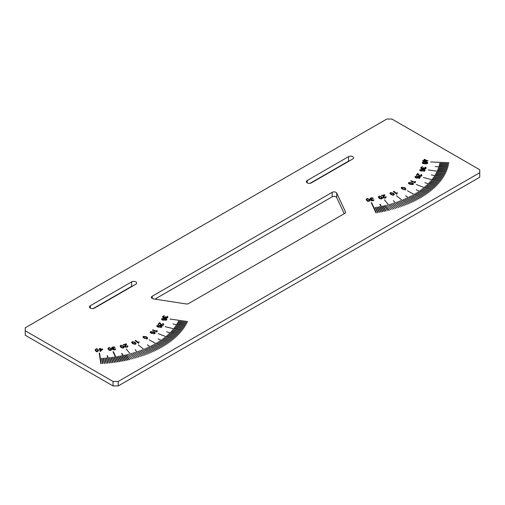 <?xml version="1.0" encoding="UTF-8"?>
<svg xmlns="http://www.w3.org/2000/svg" width="505" height="505" viewBox="0 0 505 505"><rect width="100%" height="100%" fill="white"/><g stroke="black" fill="none" stroke-linecap="round" stroke-linejoin="round"><path stroke-width="0.76" d="M336.734 193.055A2.74 1.584 0 0 0 332.151 192.348L152.188 296.252A2.74 1.584 0 0 0 151.386 297.369A2.74 1.584 0 0 0 153.419 298.897L186.004 303.934A2.74 1.584 0 0 0 188.649 303.53L344.757 213.4A2.74 1.584 0 0 0 345.559 212.283A2.74 1.584 0 0 0 345.464 211.873L336.734 193.055L336.734 197.531L344.24 213.697M154.947 299.13L332.151 196.824A2.74 1.584 180 0 1 336.734 197.531M118.214 381.464L113.051 381.464L113.051 385.94L118.214 385.94L118.214 381.464L479.75 172.735L479.75 177.211L118.214 385.94M113.051 381.464L25.25 330.775L25.25 327.789L386.786 119.06L391.949 119.06L479.75 169.756L479.75 172.735M113.051 385.94L25.25 335.244L25.25 330.775M98.481 350.672L98.481 349.997L97.023 351.638L95.085 350.167L96.55 348.532L98.507 350.356M95.085 350.167L95.06 349.813M99.024 349.182L99.731 349.144L99.624 348.425L100.293 348.393L100.4 349.113L102.629 348.999L102.679 349.34L100.085 351.474L99.782 349.485L99.024 349.182M111.447 348.715L111.655 349.51L110.507 350.483L108.158 349.226L107.95 348.437L109.105 347.465L111.447 348.715L111.592 349.845M113.095 348.614L111.788 348.027L111.965 347.295L114.3 346.903L115.058 347.421L113.17 347.15L112.463 347.913L114.073 348.273L113.347 349.239L113.713 349.542L115.664 348.873L115.437 349.51L113.322 349.82L112.672 349.334L113.095 348.614L112.684 349.7M111.788 348.027L111.965 347.295L111.965 348.04L112.413 347.768M112.527 347.434L112.463 348.532M115.014 349.845L114.995 348.974M123.681 346.184L124.173 347.206L123.289 348.014L120.6 347.011L120.114 345.994L121.004 345.186L123.681 346.184L124.078 347.547M123.22 344.644L126.357 343.804L125.493 346.493L126.749 346.746L127.853 345.824L127.86 346.525L125.688 347.105L124.716 346.051L125.77 344.353L123.479 344.972L123.22 344.644M125.783 344.7L126.357 344.549L126.357 343.804L126.477 344.353M125.391 345.976L125.493 347.055M127.247 346.935L127.222 345.994M127.853 345.824L127.86 346.525L127.853 345.824M135.258 342.352L136.079 343.501L135.416 344.195L132.468 343.482L131.654 342.333L132.316 341.639L135.258 342.352L135.952 343.848M135.119 340.572L135.668 340.351L138.023 342.295L138.9 341.746L139.203 341.999L138.168 343.084L135.119 340.572M138.477 343.381L138.591 342.914M146.532 336.784L147.706 337.99L147.245 338.584L144.121 338.173L142.953 336.98L143.42 336.38L146.532 336.784L146.532 337.378M153.665 331.753C155.142 332.347 155.559 332.915 154.909 333.452L151.708 333.363C150.237 332.763 149.827 332.202 150.477 331.665L153.665 331.753L153.665 332.252M155.205 332.953L154.909 333.452M150.181 332.164L150.477 331.665L150.477 332.41L150.755 332.227M152.472 330.106L152.857 329.79L156.228 331.147L156.727 330.466L157.162 330.642L157.124 331.621L156.834 331.867L152.472 330.106M156.803 331.937L156.803 331.192L157.124 331.621M160.079 325.384C161.714 325.826 162.294 326.344 161.815 326.937L158.639 327.164C157.011 326.729 156.436 326.211 156.916 325.618L160.079 325.384L160.079 325.832M161.979 326.546L161.815 326.937L161.417 326.628M156.752 326.009L156.916 325.618L156.916 326.363L157.307 326.047M158.008 324.38L159.473 322.569L161.808 324.955L163.052 324.683L162.578 323.926L162.869 323.56L163.652 324.096L163.525 324.816L162.635 325.346L160.723 324.898L159.643 323.213L158.576 324.532L158.008 324.38M163.052 325.201L163.109 324.267M164.617 318.289C166.36 318.56 167.086 319.015 166.795 319.646L163.734 320.189C161.998 319.924 161.278 319.469 161.568 318.838L164.617 318.289L164.617 318.705M165.735 316.919L166.353 317.601L166.991 317.576L167.351 317.266L166.959 316.263L167.799 316.692L167.862 317.336L167.206 317.904L166.158 317.986L165.293 317.418L163.753 317.771L162.743 317.323L162.623 316.566L163.323 315.953L164.485 315.84L163.134 316.648L163.235 317.108L164.725 317.336L165.773 316.837L165.678 317.891M162.743 317.323L162.623 316.566L162.623 317.153M163.134 316.648L163.235 317.639M166.959 317.007L167.799 317.437L167.799 316.692L167.862 317.336M369.685 199.62L369.894 200.416L368.745 201.388L366.396 200.132L366.188 199.349L367.343 198.377L369.685 199.62L369.83 200.756M371.333 199.525L370.026 198.932L370.203 198.2L372.538 197.809L373.296 198.332L371.415 198.061L370.702 198.818L372.311 199.185L371.585 200.144L371.951 200.453L373.902 199.778L373.675 200.416L371.566 200.725L370.91 200.239L371.333 199.525L370.923 200.605M370.026 198.932L370.203 198.2L370.203 198.945L370.651 198.673M370.765 198.339L370.702 199.443M373.252 200.756L373.233 199.879M381.925 197.089L382.411 198.118L381.527 198.926L378.838 197.922L378.352 196.899L379.242 196.091L381.925 197.089L382.317 198.452M381.458 195.555L384.595 194.709L383.731 197.405L384.987 197.657L386.091 196.729L386.098 197.43L383.926 198.011L382.954 196.963L384.008 195.265L381.723 195.877L381.458 195.555M384.021 195.612L384.595 195.454L384.595 194.709L384.715 195.258M383.63 196.881L383.731 197.96M385.485 197.84L385.46 196.899M386.091 196.729L386.098 197.43L386.091 196.729M393.496 193.257L394.317 194.412L393.66 195.107L390.706 194.387L389.892 193.245L390.554 192.55L393.496 193.257L394.19 194.753M393.357 191.477L393.906 191.256L396.267 193.2L397.441 192.904L396.406 193.996L393.357 191.477M396.715 194.292L396.829 193.825M404.77 187.69L405.944 188.895L405.483 189.495L402.359 189.085L401.191 187.885L401.658 187.286L404.77 187.69L404.77 188.283M411.903 182.659C413.38 183.258 413.797 183.826 413.147 184.363L409.946 184.268C408.476 183.675 408.065 183.107 408.715 182.57L411.903 182.659L411.903 183.157M413.444 183.858L413.147 184.363M408.419 183.075L408.715 182.57L408.715 183.315L408.999 183.132M410.716 181.011L411.102 180.695L414.466 182.059L414.965 181.371L415.4 181.548L415.369 182.532L415.072 182.772L410.716 181.011M415.041 182.842L415.041 182.097L415.369 182.532M418.317 176.289C419.952 176.731 420.532 177.249 420.053 177.842L416.877 178.076C415.249 177.634 414.674 177.116 415.154 176.523L418.317 176.289L418.317 176.737M420.217 177.451L420.053 177.842M414.99 176.914L415.154 176.523L415.154 177.268L415.552 176.952M416.253 175.285L417.711 173.474L420.046 175.86L421.29 175.589L420.816 174.831L421.113 174.471L421.89 175.001L421.763 175.721L420.873 176.251L418.961 175.809L417.881 174.118L416.814 175.437L416.253 175.285M421.29 176.106L421.347 175.178M422.855 169.2C424.598 169.465 425.324 169.92 425.033 170.551L421.972 171.094C420.236 170.829 419.516 170.374 419.806 169.743L422.855 169.2L422.855 169.617M423.973 167.83L425.229 168.481L425.589 168.171L425.197 167.168L426.043 167.603L426.1 168.247L425.444 168.809L424.396 168.897L423.531 168.323L421.991 168.683L420.981 168.228L420.861 167.471L422.723 166.745L421.372 167.553L421.473 168.014L422.963 168.241L424.011 167.742L423.916 168.796M420.981 168.228L420.861 167.471L420.861 168.064M421.372 167.553L421.473 168.55M425.197 167.912L426.043 168.348L426.043 167.603L426.1 168.247M425.166 161.846C426.965 161.935 427.817 162.307 427.716 162.957C427.621 163.614 426.668 163.898 424.869 163.803C423.083 163.715 422.237 163.342 422.331 162.686C422.433 162.036 423.379 161.758 425.166 161.846L425.166 162.25M423.872 161.392L423.935 160.988L422.691 160.925L422.748 160.533L423.992 160.596L424.187 159.315L428.013 160.887L423.872 161.392M90.326 305.727A2.923 1.685 0 0 0 89.473 306.92A2.923 1.685 0 0 0 91.272 308.479A2.923 1.685 0 0 0 94.46 308.113L135.776 284.258A2.923 1.685 0 0 0 136.634 283.065A2.923 1.685 0 0 0 134.829 281.506A2.923 1.685 0 0 0 131.647 281.872L90.326 305.727L90.326 308.113M348.564 156.632L307.248 180.487A2.923 1.685 0 0 0 306.39 181.68A2.923 1.685 0 0 0 308.195 183.239A2.923 1.685 0 0 0 311.377 182.873L352.698 159.018A2.923 1.685 0 0 0 353.55 157.825A2.923 1.685 0 0 0 351.751 156.266A2.923 1.685 0 0 0 348.564 156.632L348.564 161.108L310.12 183.302M430.651 161.972L448.876 162.686L430.651 161.972M439.419 164.226L448.522 164.662L439.419 164.226M438.978 166.012L448.049 166.625L438.978 166.012M438.428 167.786L447.462 168.588L438.428 167.786M437.772 169.547L446.748 170.532L437.772 169.547M428.19 169.932L445.921 172.457L428.19 169.932M436.143 173.032L444.981 174.37L436.143 173.032M435.171 174.743L443.92 176.258L435.171 174.743M434.098 176.434L442.752 178.126L434.098 176.434M432.924 178.107L441.471 179.976L432.924 178.107M423.373 177.526L440.076 181.787L423.373 177.526M430.273 181.371L438.574 183.58L430.273 181.371M428.802 182.961L436.964 185.335L428.802 182.961M427.23 184.521L435.247 187.058L427.23 184.521M425.57 186.048L433.429 188.744L425.57 186.048M416.341 184.521L431.51 190.391L416.341 184.521M421.978 188.996L429.49 192.001L421.978 188.996M420.053 190.417L427.375 193.573L420.053 190.417M418.039 191.799L425.166 195.094L418.039 191.799M415.943 193.131L422.868 196.578L415.943 193.131M407.314 190.701L420.482 198.004L407.314 190.701M411.518 195.681L418.014 199.387L411.518 195.681M409.195 196.881L415.457 200.725L409.195 196.881M406.796 198.036L412.825 202L406.796 198.036M404.335 199.147L410.117 203.231L404.335 199.147M396.564 195.883L407.339 204.399L396.564 195.883M399.209 201.205L404.486 205.516L399.209 201.205M396.558 202.158L401.57 206.57L396.558 202.158M393.849 203.06L398.597 207.568L393.849 203.06M391.091 203.9L395.56 208.502L391.091 203.9M384.419 199.911L392.467 209.379L384.419 199.911M385.422 205.421L389.33 210.187L388.989 210.269L385.422 205.421M382.525 206.09L382.866 206.015L386.136 210.939L385.795 211.014L382.525 206.09M379.59 206.703L379.93 206.633L382.904 211.62L382.563 211.69L379.59 206.703M376.616 207.258L376.964 207.195L379.634 212.239L379.287 212.296L376.616 207.258M371.251 202.656L371.604 202.606L376.326 212.788L375.973 212.845L371.251 202.656M102.881 363.524L102.515 363.549L101.562 358.304L101.928 358.285L102.881 363.524M106.296 363.278L105.936 363.31L104.661 358.089L105.027 358.058L106.296 363.278M109.692 362.962L109.332 363L107.117 355.735L107.477 355.697L109.692 362.962M113.07 362.584L112.716 362.628L110.816 357.471L111.176 357.426L113.07 362.584M116.421 362.129L116.068 362.18L113.859 357.067L114.212 357.016L116.421 362.129M119.748 361.612L119.395 361.675L116.882 356.606L117.229 356.549L119.748 361.612M123.037 361.031L122.69 361.094L119.868 356.082L120.215 356.019L123.037 361.031M126.288 360.381L125.947 360.45L121.572 353.519L121.92 353.443L126.288 360.381M129.501 359.661L129.16 359.743L125.739 354.857L126.08 354.775L129.501 359.661M132.663 358.885L128.617 354.156L132.663 358.885M135.782 358.039L131.452 353.393L135.782 358.039M138.843 357.136L134.235 352.578L138.843 357.136M141.855 356.17L135.144 349.883L141.855 356.17M144.802 355.141L139.651 350.786L144.802 355.141M147.681 354.055L142.277 349.807L147.681 354.055M150.496 352.913L144.834 348.772L150.496 352.913M153.242 351.714L147.334 347.692L153.242 351.714M155.912 350.464L147.416 344.947L155.912 350.464M158.507 349.157L152.125 345.376L158.507 349.157M161.019 347.8L154.416 344.151L161.019 347.8M163.45 346.392L156.626 342.882L163.45 346.392M165.791 344.934L158.766 341.563L165.791 344.934M168.045 343.432L158.021 338.849L168.045 343.432M170.204 341.885L162.787 338.805L170.204 341.885M172.274 340.294L164.674 337.365L172.274 340.294M174.244 338.666L166.467 335.894L174.244 338.666M176.112 336.999L168.178 334.386L176.112 336.999M177.88 335.295L166.625 331.785L177.88 335.295M179.54 333.552L171.309 331.261L179.54 333.552M181.099 331.779L172.729 329.658L181.099 331.779M182.545 329.98L174.055 328.029L182.545 329.98M183.883 328.149L175.285 326.369L183.883 328.149M185.114 326.293L172.975 323.964L185.114 326.293M186.225 324.412L177.432 322.985L186.225 324.412M187.229 322.512L178.353 321.262L187.229 322.512M187.683 321.552L169.951 319.027L187.683 321.552M186.743 323.465L177.905 322.121L186.743 323.465M185.682 325.353L176.933 323.838L185.682 325.353M184.514 327.221L175.86 325.529L184.514 327.221M183.233 329.064L174.686 327.202L183.233 329.064M181.838 330.882L165.135 326.621L181.838 330.882M180.335 332.669L172.035 330.466L180.335 332.669M178.726 334.424L170.557 332.056L178.726 334.424M177.009 336.147L168.992 333.616L177.009 336.147M175.191 337.839L167.332 335.143L175.191 337.839M173.272 339.486L158.103 333.609L173.272 339.486M171.252 341.096L163.74 338.091L171.252 341.096M169.137 342.661L161.815 339.512L169.137 342.661M166.928 344.189L159.801 340.888L166.928 344.189M164.63 345.666L157.705 342.226L164.63 345.666M162.244 347.099L149.076 339.796L162.244 347.099M159.776 348.482L153.28 344.77L159.776 348.482M157.219 349.813L150.957 345.976L157.219 349.813M154.587 351.095L148.558 347.131L154.587 351.095M151.879 352.32L146.096 348.235L151.879 352.32M149.101 353.494L138.326 344.978L149.101 353.494M146.248 354.605L140.971 350.3L146.248 354.605M143.332 355.665L138.32 351.253L143.332 355.665M140.358 356.656L135.611 352.149L140.358 356.656M137.322 357.597L132.853 352.995L137.322 357.597M134.229 358.468L126.181 349.005L134.229 358.468M131.085 359.282L127.184 354.51L131.085 359.282M127.898 360.027L127.557 360.103L124.287 355.185L124.628 355.11L127.898 360.027M124.666 360.715L124.325 360.778L121.352 355.798L121.692 355.728L124.666 360.715M121.396 361.327L121.048 361.391L118.378 356.353L118.725 356.29L121.396 361.327M118.088 361.883L117.734 361.933L113.013 351.751L113.366 351.695L118.088 361.883M114.749 362.363L114.395 362.413L112.344 357.275L112.697 357.231L114.749 362.363M111.384 362.779L111.031 362.824L109.288 357.647L109.642 357.609L111.384 362.779M108.001 363.133L107.634 363.164L106.208 357.957L106.568 357.925L108.001 363.133M104.592 363.411L104.226 363.436L103.115 358.203L103.474 358.178L104.592 363.411M101.17 363.625L100.804 363.638L99.214 353.14L99.573 353.121L101.17 363.625M375.12 207.511L375.467 207.454L377.986 212.523L377.633 212.58L375.12 207.511M378.106 206.987L378.453 206.924L381.275 211.936L380.928 211.999L378.106 206.987M379.81 204.424L380.158 204.348L384.526 211.286L384.185 211.355L379.81 204.424M383.977 205.762L384.318 205.68L387.739 210.572L383.977 205.762M386.855 205.062L390.902 209.79L386.855 205.062M389.69 204.304L394.02 208.95L389.69 204.304M392.473 203.49L397.081 208.041L392.473 203.49M393.382 200.788L400.093 207.075L393.382 200.788M397.889 201.691L403.041 206.046L397.889 201.691M400.515 200.712L405.919 204.961L400.515 200.712M403.072 199.683L408.734 203.818L403.072 199.683M405.572 198.598L411.48 202.625L405.572 198.598M405.654 195.852L414.151 201.369L405.654 195.852M410.363 196.287L416.745 200.062L410.363 196.287M412.654 195.056L419.257 198.705L412.654 195.056M414.864 193.787L421.688 197.297L414.864 193.787M417.004 192.468L424.03 195.839L417.004 192.468M416.259 189.754L426.283 194.337L416.259 189.754M421.025 189.716L428.442 192.79L421.025 189.716M422.912 188.277L430.512 191.206L422.912 188.277M424.705 186.799L432.482 189.571L424.705 186.799M426.416 185.291L434.351 187.904L426.416 185.291M424.863 182.69L436.118 186.2L424.863 182.69M429.547 182.172L437.778 184.458L429.547 182.172M430.973 180.569L439.337 182.69L430.973 180.569M432.299 178.934L440.783 180.885L432.299 178.934M433.524 177.274L442.121 179.054L433.524 177.274M431.213 174.875L443.352 177.198L431.213 174.875M435.67 173.89L444.463 175.317L435.67 173.89M436.591 172.167L445.467 173.417L436.591 172.167M437.406 170.425L446.351 171.498L437.406 170.425M438.113 168.67L447.121 169.56L438.113 168.67M435.121 166.536L447.771 167.609L435.121 166.536M439.211 165.122L448.301 165.646L439.211 165.122M439.596 163.33L448.718 163.67L439.596 163.33M97.635 349.454L98.475 350.704M95.091 350.211L95.773 349.428M97.383 349.069L95.887 349.144L96.184 351.095L97.68 351.019L97.383 349.069M97.68 351.53L97.787 350.034M97.68 351.77L97.787 350.779M95.887 349.896L96.184 351.846M95.887 349.144L95.78 350.88M99.731 349.144L99.731 349.492M102.629 348.999L102.629 349.391M100.451 349.858L100.293 349.138L99.731 349.17M100.4 349.113L100.4 349.858M100.293 348.393L100.293 349.138M100.64 351.417L100.451 349.454L100.665 351.392M100.665 350.83L102.054 349.372L100.451 349.454M102.054 349.372L102.054 349.978M110.563 348.425L111.447 349.46M108.013 348.848L108.6 348.336M108.638 348.141L109.516 350.028L110.967 349.807L110.09 347.913L109.238 347.762L108.6 348.343L109.042 350.268M110.967 350.369L110.999 349.605L110.999 350.35M114.073 348.273L114.073 348.589M112.937 349.037L113.821 349.056M112.527 348.179L112.463 348.658L112.527 348.179M111.788 348.772L111.965 348.04M122.968 346.247L123.681 346.929M120.209 346.405L120.745 346.013M120.745 345.893L122.178 347.674L123.542 347.307L122.109 345.527L121.225 345.464L120.745 346.676L121.314 347.699M124.716 346.796L125.77 345.098M127.815 346.581L127.317 346.714M127.247 347.2L127.222 346.739M125.391 346.72L125.493 347.238L125.391 346.72M126.357 344.549L126.477 345.098M131.78 342.737L132.272 342.403M133.509 341.866L132.278 342.365L134.223 343.968L135.119 343.949L135.454 343.469L133.509 341.866M135.119 344.296L135.454 343.469M132.619 341.891L132.278 342.365L132.562 343.551M135.668 340.351L135.668 341.026M138.9 341.746L138.9 342.144M138.023 342.295L138.023 342.971M138.023 343.04L138.9 342.497M146.873 338.754L147.056 337.87L146.04 337.069L143.792 336.595L143.597 337.094L144.613 337.889L145.995 338.483L146.873 338.369L147.056 337.87L147.561 338.344M143.104 337.372L143.553 337.056M146.873 339.114L147.056 338.615M143.792 336.595L143.597 337.839M154.618 332.972L155.048 333.319M151.734 331.64L150.913 331.835L150.869 332.353L153.646 333.47L154.473 333.281L154.511 332.763L151.734 331.64M154.473 333.704L154.511 332.763M150.913 331.835L150.869 332.959M150.913 332.58L150.869 333.098M152.857 329.79L152.857 330.264M156.803 331.242L156.727 330.466M156.228 331.147L156.228 331.621M156.228 331.899L156.727 331.211M158.141 325.473L157.39 325.744L157.51 326.255L160.584 327.082L161.335 326.804L161.215 326.299L158.141 325.473M161.335 327.291L161.215 326.299M161.335 327.549L161.215 327.044M157.39 325.744L157.51 326.773M157.39 326.489L157.51 327M159.473 322.569L159.473 323.314L158.507 324.513M162.869 323.56L162.869 324.046M162.869 324.305L163.652 324.841M163.052 325.428L163.109 325.012M159.542 323.333L161.152 325.334M166.315 319.495L166.713 319.779M161.65 319.45L162.048 319.128M162.736 318.567L162.08 318.914L162.345 319.406L165.621 319.911L166.284 319.564L166.012 319.078L162.736 318.567M166.284 320.113L166.012 319.078M166.284 320.309L166.012 319.823M162.08 318.914L162.345 319.867M162.08 319.659L162.345 320.151M166.959 316.263L166.959 316.692M165.678 317.569L165.324 317.512M165.268 316.755L165.268 317.443M163.134 317.392L163.235 317.853L163.134 317.392M162.623 317.31L163.323 316.704M368.801 199.336L369.685 200.371M366.251 199.753L366.845 199.248L367.28 201.173M366.876 199.046L367.754 200.939L369.205 200.712L368.328 198.825L367.482 198.667L366.845 199.248M369.205 201.274L369.237 200.51L369.237 201.261M371.175 199.942L372.059 199.967M370.765 199.084L370.702 199.563L370.765 199.084M370.026 199.677L370.203 198.945M381.206 197.158L381.925 197.834M378.447 197.31L378.984 196.925M378.984 196.805L380.416 198.579L381.78 198.213L380.347 196.439L379.463 196.369L378.984 197.588L379.558 198.604M382.954 197.707L384.008 196.009M386.054 197.487L385.555 197.619M385.485 198.105L385.46 197.644M383.63 197.625L383.731 198.149L383.63 197.625M384.595 195.454L384.715 196.003M390.018 193.649L390.51 193.314M391.747 192.777L390.516 193.27L392.461 194.873L393.357 194.854L393.692 194.381L391.747 192.777M393.357 195.201L393.692 194.381M390.857 192.796L390.516 193.27L390.801 194.463M393.906 191.256L393.906 191.932M397.138 192.657L397.138 193.049M396.267 193.2L396.267 193.876M396.267 193.945L397.138 193.402M405.111 189.659L405.3 188.775L404.278 187.974L402.03 187.5L401.841 188.005L402.851 188.801L404.234 189.388L405.111 189.28L405.3 188.775L405.799 189.249M401.342 188.277L401.791 187.961M405.111 190.025L405.3 189.52M402.03 187.5L401.841 188.75M412.863 183.877L413.286 184.23M409.972 182.545L409.151 182.747L409.107 183.258L411.891 184.382L412.711 184.186L412.749 183.668L409.972 182.545M412.711 184.609L412.749 183.668M409.151 182.747L409.107 183.864M409.151 183.492L409.107 184.003M411.102 180.695L411.102 181.169M415.041 182.147L414.965 181.371M414.466 182.059L414.466 182.532M414.466 182.804L414.965 182.116M419.655 177.533L420.059 177.836M416.379 176.378L415.634 176.649L415.748 177.16L418.822 177.987L419.573 177.716L419.453 177.205L416.379 176.378M419.573 178.196L419.453 177.205M419.573 178.461L419.453 177.949M415.634 176.649L415.748 177.684M415.634 177.4L415.748 177.905M417.711 173.474L417.711 174.219L416.745 175.418M421.113 174.471L421.113 174.957M421.113 175.216L421.89 175.746M421.29 176.333L421.347 175.923M417.78 174.238L419.39 176.239M424.553 170.4L424.951 170.684M419.889 170.355L420.286 170.034M420.974 169.478L420.318 169.825L420.583 170.311L423.859 170.823L424.522 170.475L424.25 169.983L420.974 169.478M424.522 171.025L424.25 169.983M424.522 171.22L424.25 170.728M420.318 169.825L420.583 170.772M420.318 170.57L420.583 171.056M425.197 167.168L425.197 167.603M423.916 168.474L423.562 168.417M423.506 167.666L423.506 168.348M421.372 168.298L421.473 168.758L421.372 168.298M420.861 168.222L421.561 167.609M427.198 162.957L427.602 163.254M422.451 163.14L422.855 162.831M423.398 162.307L422.855 162.717L423.266 163.172L426.649 163.342L427.192 162.932L426.776 162.477L423.398 162.307M427.192 163.563L426.776 162.477M422.855 162.717L423.266 163.588M423.935 160.988L423.935 161.398M426.977 161.139L426.971 160.748L424.724 159.706L424.579 160.628L426.971 160.748M424.774 159.346L424.774 159.731M424.667 160.085L424.187 160.06L423.935 161.341M424.187 159.315L424.187 160.06M423.992 160.596L423.992 161.341M422.748 160.533L422.748 160.925M424.579 160.628L424.579 161.019M410.634 196.142L410.634 196.458M405.938 195.713L405.938 196.041M405.862 198.471L405.862 198.812M403.369 199.557L403.369 199.917M400.819 200.592L400.819 200.971M398.199 201.577L398.199 201.975M393.698 200.687L393.698 201.104M392.795 203.389L392.795 203.837M390.018 204.209L390.018 204.689M387.19 204.973L387.19 205.491M384.318 205.68L384.318 206.248M380.158 204.348L380.158 204.967M378.453 206.924L378.453 207.605M377.645 212.58L375.467 207.454M101.057 363.625L99.327 353.879M99.573 353.121L99.573 353.866M104.434 363.423L103.272 358.941M103.474 358.178L103.474 358.922M107.799 363.152L106.41 358.683M106.568 357.925L106.568 358.67M111.144 362.811L109.528 358.367M109.642 357.609L109.642 358.354M114.471 362.401L112.628 357.982M112.697 357.231L112.697 357.976M117.766 361.933L113.335 352.446M113.366 351.695L113.366 352.446M118.725 356.29L118.725 357.01M121.692 355.728L121.692 356.378M124.628 355.11L124.628 355.697M127.519 354.428L127.519 354.971M126.515 348.917L126.515 349.416M133.175 352.9L133.175 353.361M135.927 352.048L135.927 352.484M138.629 351.145L138.629 351.556M141.274 350.186L141.274 350.571M138.623 344.858L138.623 345.224M146.387 348.109L146.387 348.463M148.842 346.998L148.842 347.333M151.229 345.837L151.229 346.159M152.396 345.237L152.396 345.553M147.7 344.808L147.7 345.136M147.624 347.56L147.624 347.901M145.131 348.652L145.131 349.005M142.58 349.687L142.58 350.066M139.961 350.672L139.961 351.07M135.46 349.776L135.46 350.199M134.557 352.484L134.557 352.932M131.78 353.304L131.78 353.784M128.952 354.068L128.952 354.586M126.08 354.775L126.08 355.337M121.92 353.443L121.92 354.062M120.215 356.019L120.215 356.7M119.407 361.668L117.229 356.549M116.118 362.173L114.162 357.767M114.212 357.016L114.212 357.761M112.811 362.615L111.081 358.184M111.176 357.426L111.176 358.171M109.471 362.988L107.338 356.454M107.477 355.697L107.477 356.442M106.119 363.291L104.844 358.821M105.027 358.058L105.027 358.802M102.749 363.531L101.694 359.042M101.928 358.285L101.928 359.03M371.604 202.606L371.573 203.357M376.004 212.839L371.604 203.351M376.964 207.195L376.964 207.915M379.93 206.633L379.93 207.284M382.866 206.015L382.866 206.602M385.757 205.339L385.757 205.876M384.753 199.822L384.753 200.321M391.413 203.805L391.413 204.273M394.171 202.953L394.171 203.389M396.873 202.05L396.873 202.461M399.518 201.091L399.518 201.482M396.867 195.763L396.867 196.129M404.625 199.02L404.625 199.368M407.08 197.903L407.08 198.238M409.467 196.742L409.467 197.064M132.903 285.918A2.923 1.685 0 0 0 131.647 286.341L131.647 281.872M93.198 308.542L131.647 286.341M349.826 160.678A2.923 1.685 0 0 0 348.564 161.108M332.151 192.348L332.151 196.824M345.464 211.873L345.464 212.693M152.188 298.487L152.188 296.252M96.184 351.095L96.184 351.562M109.105 347.465L109.105 347.787M110.368 350.186L110.368 350.502M109.516 350.028L109.516 350.457M108.828 349.119L108.828 349.864M113.713 349.542L113.713 349.896M113.821 348.311L113.821 348.639M112.937 348.292L112.937 348.614M114.3 346.903L114.3 347.402M113.038 346.859L113.038 347.175M121.004 345.186L121.004 345.546M123.062 347.737L123.062 348.065M122.178 347.674L122.178 348.071M121.225 346.847L121.225 347.591M120.745 345.969L120.745 346.638M125.335 345.111L125.335 345.856M126.749 346.746L126.749 347.08M126.004 346.79L126.004 347.143M132.316 341.639L132.316 342.112M135.454 343.64L135.454 344.183M134.223 343.968L134.223 344.347M133.036 343.248L133.036 343.892M143.42 336.38L143.42 337.125M145.995 338.483L145.995 338.849M144.613 337.889L144.613 338.432M153.646 333.47L153.646 333.83M152.112 333.035L152.112 333.515M160.584 327.082L160.584 327.442M158.93 326.804L158.93 327.24M162.534 324.986L162.534 325.365M161.808 324.955L161.808 325.372M161.152 324.589L161.152 325.188M160.691 323.774L160.691 324.519M160.18 322.947L160.18 323.692M165.621 319.911L165.621 320.284M163.917 319.804L163.917 320.214M166.991 317.576L166.991 317.967M166.353 317.601L166.353 318.011M165.198 316.9L165.198 317.5M164.725 317.336L164.725 317.733M163.917 317.38L163.917 317.796M163.323 315.953L163.323 316.408M367.343 198.377L367.343 198.692M367.754 200.939L367.754 201.362M367.066 200.03L367.066 200.775M371.951 200.453L371.951 200.801M372.059 199.222L372.059 199.544M371.175 199.197L371.175 199.519M372.538 197.809L372.538 198.307M371.276 197.764L371.276 198.086M379.242 196.091L379.242 196.458M381.3 198.648L381.3 198.976M380.416 198.579L380.416 198.976M379.47 197.752L379.47 198.497M378.984 196.881L378.984 197.55M383.573 196.022L383.573 196.767M384.987 197.657L384.987 197.985M384.242 197.695L384.242 198.048M390.554 192.55L390.554 193.017M393.692 194.545L393.692 195.088M392.461 194.873L392.461 195.252M391.274 194.154L391.274 194.797M401.658 187.286L401.658 188.03M404.234 189.388L404.234 189.754M402.851 188.801L402.851 189.343M411.891 184.382L411.891 184.742M410.35 183.94L410.35 184.42M418.822 177.987L418.822 178.353M417.168 177.709L417.168 178.145M420.772 175.898L420.772 176.27M420.046 175.86L420.046 176.283M419.39 175.494L419.39 176.093M418.929 174.68L418.929 175.424M418.418 173.853L418.418 174.597M423.859 170.823L423.859 171.189M422.155 170.709L422.155 171.126M425.229 168.481L425.229 168.872M424.591 168.506L424.591 168.916M423.436 167.805L423.436 168.405M422.963 168.241L422.963 168.638M422.155 168.291L422.155 168.702M421.561 166.865L421.561 167.313M422.855 162.812L422.855 163.443M426.649 163.342L426.649 163.727M424.932 163.405L424.932 163.809M307.248 182.873L307.248 180.487M97.825 350.451L97.825 351.196M95.748 349.719L95.748 350.464M112.413 347.711L112.413 348.456M127.317 346.26L127.317 347.004M125.36 346.152L125.36 346.897M135.46 343.558L135.46 344.303M132.272 342.283L132.272 343.028M147.106 338.047L147.106 338.792M143.553 336.917L143.553 337.668M154.625 333.016L154.625 333.761M150.755 332.101L150.755 332.845M161.417 326.609L161.417 327.354M157.307 325.946L157.307 326.691M163.153 324.431L163.153 325.176M166.315 319.438L166.315 320.183M162.048 319.046L162.048 319.791M163.09 316.824L163.09 317.569M370.651 198.616L370.651 199.361M385.555 197.165L385.555 197.909M383.598 197.064L383.598 197.809M393.698 194.463L393.698 195.208M390.51 193.188L390.51 193.933M405.345 188.952L405.345 189.703M401.791 187.828L401.791 188.573M412.863 183.921L412.863 184.672M408.999 183.012L408.999 183.757M419.655 177.514L419.655 178.259M415.552 176.851L415.552 177.602M421.391 175.342L421.391 176.087M424.553 170.343L424.553 171.088M420.286 169.951L420.286 170.703M421.328 167.729L421.328 168.474M427.198 162.888L427.198 163.633M422.855 162.761L422.855 163.506"/></g></svg>
